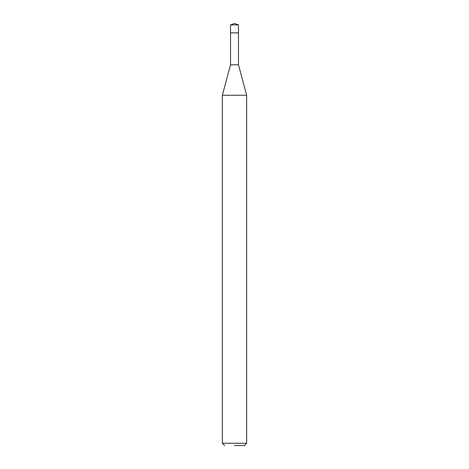 <?xml version="1.0" encoding="UTF-8"?>
<svg xmlns="http://www.w3.org/2000/svg" width="469" height="469" viewBox="0 0 469 469"><rect width="100%" height="100%" fill="white"/><g stroke="black" fill="none" stroke-linecap="round" stroke-linejoin="round"><path stroke-width="0.7" d="M238.481 24.898L230.519 24.898L230.519 32.865L238.481 32.859L230.519 32.859L230.519 24.898L234.5 23.45L238.481 24.898L238.481 64.804L246.641 95.26L222.359 95.26L222.359 443.258L246.641 443.258L246.641 95.26M234.5 445.55L244.349 445.55L234.5 445.55M222.359 95.26L230.519 64.804L238.481 64.804M234.5 23.45L230.519 24.898M244.349 445.55L246.641 443.258M224.651 445.55L222.359 443.258M230.519 64.804L230.519 32.859"/></g></svg>
